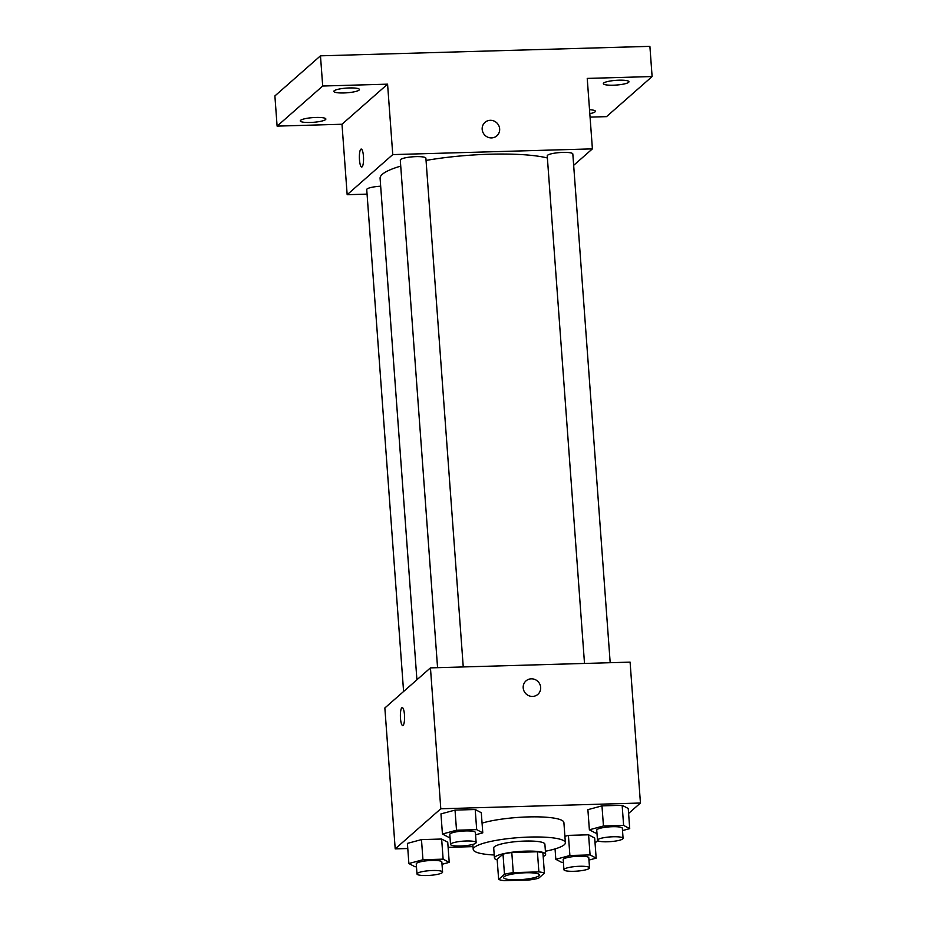 <?xml version="1.0" encoding="UTF-8"?>
<svg xmlns="http://www.w3.org/2000/svg" width="927" height="927" viewBox="0 0 927 927"><rect width="100%" height="100%" fill="white"/><g stroke="black" fill="none" stroke-linecap="round" stroke-linejoin="round"><path stroke-width="1.39" d="M504.045 876.78A17.961 3.302 -4.2 0 1 523.407 872.852A17.961 3.302 -4.2 0 1 539.433 874.961A17.961 3.302 -4.2 0 1 521.762 879.561A17.961 3.302 -4.2 0 1 503.604 877.591A17.961 3.302 -4.2 0 1 504.045 876.78M504.149 880.65L529.757 879.908A24.392 4.484 -4.2 0 0 538.552 878.275L544.404 873.13A24.392 4.484 -4.2 0 0 538.877 871.89L513.268 872.631A24.392 4.484 -4.2 0 0 504.473 874.277L498.633 879.422A24.392 4.484 -4.2 0 0 504.149 880.65M538.877 871.89L537.405 851.762L511.797 852.504L513.268 872.631M504.473 874.277L503.002 854.149L497.15 859.294L498.633 879.422M503.002 854.149A24.392 4.484 -4.2 0 1 511.797 852.504M537.405 851.762A24.392 4.484 -4.2 0 1 542.932 853.002L544.404 873.13M543.187 856.525A25.666 4.716 175.8 0 0 545.632 854.265A25.666 4.716 175.8 0 0 525.736 851.137A25.666 4.716 175.8 0 0 494.439 858.02A25.666 4.716 175.8 0 0 497.196 859.897M494.439 858.02L493.709 847.962A25.666 4.716 -4.2 0 1 494.346 846.803A25.666 4.716 -4.2 0 1 524.995 841.067A25.666 4.716 -4.2 0 1 544.891 844.196L545.632 854.265M494.218 854.995A46.199 8.482 -4.2 0 1 473.222 849.468A46.199 8.482 -4.2 0 1 474.381 847.371A46.199 8.482 -4.2 0 1 524.149 837.278A46.199 8.482 -4.2 0 1 565.377 842.701A46.199 8.482 -4.2 0 1 545.412 851.241M482.063 823.118A46.199 8.482 -4.2 0 1 532.944 816.838A46.199 8.482 -4.2 0 1 563.894 822.573L565.377 842.701M622.515 830.569L629.723 828.634L628.239 808.495L622.144 805.285L601.971 805.864L587.892 809.665L589.375 829.792L595.47 833.014L596.953 832.967M588.958 860.082L596.165 858.135L594.682 838.008L588.587 834.798L568.413 835.378L564.902 836.316L568.413 835.378L569.896 855.505L555.818 859.306L561.913 862.516L563.396 862.481M595.053 842.956L597.718 840.604M628.599 813.442L640.441 803.025L440.788 808.773L395.203 848.877L407.776 848.506M448.123 847.348L473.013 846.629M475.574 834.798L482.782 832.863L481.298 812.724L475.203 809.514L455.03 810.094L440.962 813.894L442.434 834.022L448.529 837.232L450.012 837.197M442.017 864.312L449.224 862.365L447.741 842.237L441.646 839.028L421.472 839.607L407.405 843.396L408.877 863.535L414.972 866.745L416.466 866.71M640.441 803.025L630.093 662.133L430.452 667.88L440.788 808.773M523.199 687.88A8.98 8.586 -131.3 0 1 538.378 681.959A8.98 8.586 -131.3 0 1 528.714 695.667A8.98 8.586 -131.3 0 1 523.199 687.88M430.452 667.88L384.856 707.973L395.203 848.877M402.735 725.54A8.98 2.086 88.4 0 1 400.429 717.463A8.98 2.086 88.4 0 1 401.831 707.753A8.98 2.086 88.4 0 1 402.214 707.591A8.98 2.086 88.4 0 1 404.554 716.501A8.98 2.086 88.4 0 1 402.735 725.54A8.98 2.086 88.4 0 1 400.429 717.475A8.98 2.086 88.4 0 1 401.831 707.753A8.98 2.086 88.4 0 1 402.225 707.591M526.003 680.881A8.98 8.586 -131.3 0 1 538.378 681.959A8.98 8.586 -131.3 0 1 537.857 694.381M416.918 679.781L380.093 178.366A89.931 16.524 -4.2 0 1 382.341 174.299A89.931 16.524 -4.2 0 1 400.731 166.107M426.049 160.429A89.931 16.524 -4.2 0 1 547.382 157.972M380.673 186.211A12.827 2.352 175.8 0 0 366.733 189.595L403.593 691.496M584.508 663.442L547.231 155.852A12.827 2.352 -4.2 0 1 547.556 155.272A12.827 2.352 -4.2 0 1 561.38 152.468A12.827 2.352 -4.2 0 1 572.828 153.975L610.186 662.701M437.567 667.672L400.29 160.081A12.827 2.352 -4.2 0 1 400.615 159.502A12.827 2.352 -4.2 0 1 414.439 156.698A12.827 2.352 -4.2 0 1 425.887 158.204L463.245 666.93M573.662 165.342L592.399 148.865L392.758 154.6L347.161 194.705L367.069 194.125M392.758 154.6L387.579 84.16L322.7 86.026L320.475 55.829L649.897 46.35L652.11 76.547L587.231 78.413L592.399 148.865M482.179 129.363A8.98 8.586 -131.3 0 1 497.359 123.442A8.98 8.586 -131.3 0 1 487.695 137.15A8.98 8.586 -131.3 0 1 482.179 129.363M320.475 55.829L274.89 95.933L277.103 126.118L341.993 124.253L347.161 194.705M590.07 117.115L606.525 116.64L652.11 76.547M387.579 84.16L341.993 124.253M361.727 167.022A8.98 2.086 88.4 0 1 359.421 158.946A8.98 2.086 88.4 0 1 360.823 149.235A8.98 2.086 88.4 0 1 361.206 149.062A8.98 2.086 88.4 0 1 363.535 157.984A8.98 2.086 88.4 0 1 361.715 167.022A8.98 2.086 88.4 0 1 359.409 158.957A8.98 2.086 88.4 0 1 360.812 149.235A8.98 2.086 88.4 0 1 361.206 149.062M484.983 122.364A8.98 8.586 -131.3 0 1 497.359 123.442A8.98 8.586 -131.3 0 1 496.849 135.852M613.303 85.203A12.827 2.352 -4.2 0 1 603.35 83.639A12.827 2.352 -4.2 0 1 615.98 80.348A12.827 2.352 -4.2 0 1 628.946 81.761A12.827 2.352 -4.2 0 1 613.303 85.203M589.526 109.734A12.827 2.352 -4.2 0 1 595.389 111.263A12.827 2.352 -4.2 0 1 589.815 113.65M343.778 92.955A12.827 2.352 -4.2 0 1 333.824 91.391A12.827 2.352 -4.2 0 1 346.455 88.1A12.827 2.352 -4.2 0 1 359.421 89.513A12.827 2.352 -4.2 0 1 343.778 92.955M310.221 122.468A12.827 2.352 -4.2 0 1 300.267 120.904A12.827 2.352 -4.2 0 1 312.897 117.613A12.827 2.352 -4.2 0 1 325.864 119.027A12.827 2.352 -4.2 0 1 310.221 122.468M322.7 86.026L277.103 126.118M449.224 862.365L443.129 859.155L422.955 859.735L408.877 863.535M416.988 873.952L416.258 863.894A12.827 2.352 -4.2 0 1 416.571 863.304A12.827 2.352 -4.2 0 1 430.395 860.499A12.827 2.352 -4.2 0 1 441.855 862.006L442.585 872.075A12.827 2.352 -4.2 0 1 429.966 875.366A12.827 2.352 -4.2 0 1 416.988 873.952A12.827 2.352 -4.2 0 1 417.312 873.373A12.827 2.352 -4.2 0 1 431.136 870.569A12.827 2.352 -4.2 0 1 442.585 872.075M447.741 842.237L441.646 839.028L443.129 859.155M441.646 839.028L421.472 839.607L422.955 859.735M421.472 839.607L407.405 843.396M596.165 858.135L590.07 854.926L569.896 855.505M563.929 869.723L563.199 859.665A12.827 2.352 -4.2 0 1 563.512 859.074A12.827 2.352 -4.2 0 1 577.336 856.27A12.827 2.352 -4.2 0 1 588.796 857.776L589.526 867.846A12.827 2.352 -4.2 0 1 576.907 871.137A12.827 2.352 -4.2 0 1 563.929 869.723A12.827 2.352 -4.2 0 1 564.253 869.144A12.827 2.352 -4.2 0 1 578.077 866.339A12.827 2.352 -4.2 0 1 589.526 867.846M594.682 838.008L588.587 834.798L590.07 854.926M588.587 834.798L568.413 835.378M555.053 848.912L555.818 859.306M482.782 832.863L476.687 829.642L456.513 830.221L442.434 834.022M450.545 844.439L449.804 834.381A12.827 2.352 -4.2 0 1 450.128 833.802A12.827 2.352 -4.2 0 1 463.952 830.998A12.827 2.352 -4.2 0 1 475.4 832.504L476.142 842.562A12.827 2.352 -4.2 0 1 463.523 845.853A12.827 2.352 -4.2 0 1 450.545 844.439A12.827 2.352 -4.2 0 1 450.87 843.86A12.827 2.352 -4.2 0 1 464.694 841.056A12.827 2.352 -4.2 0 1 476.142 842.562M481.298 812.724L475.203 809.514L476.687 829.642M475.203 809.514L455.03 810.094L456.513 830.221M455.03 810.094L440.962 813.894M629.723 828.634L623.616 825.412L603.454 825.992L589.375 829.792M597.486 840.21L596.745 830.152A12.827 2.352 -4.2 0 1 597.069 829.572A12.827 2.352 -4.2 0 1 610.893 826.768A12.827 2.352 -4.2 0 1 622.341 828.274L623.083 838.332A12.827 2.352 -4.2 0 1 610.453 841.623A12.827 2.352 -4.2 0 1 597.486 840.21A12.827 2.352 -4.2 0 1 597.811 839.63A12.827 2.352 -4.2 0 1 611.635 836.826A12.827 2.352 -4.2 0 1 623.083 838.332M628.239 808.495L622.144 805.285L623.616 825.412M622.144 805.285L601.971 805.864L603.454 825.992M601.971 805.864L587.892 809.665M472.851 844.404L473.222 849.468"/></g></svg>
